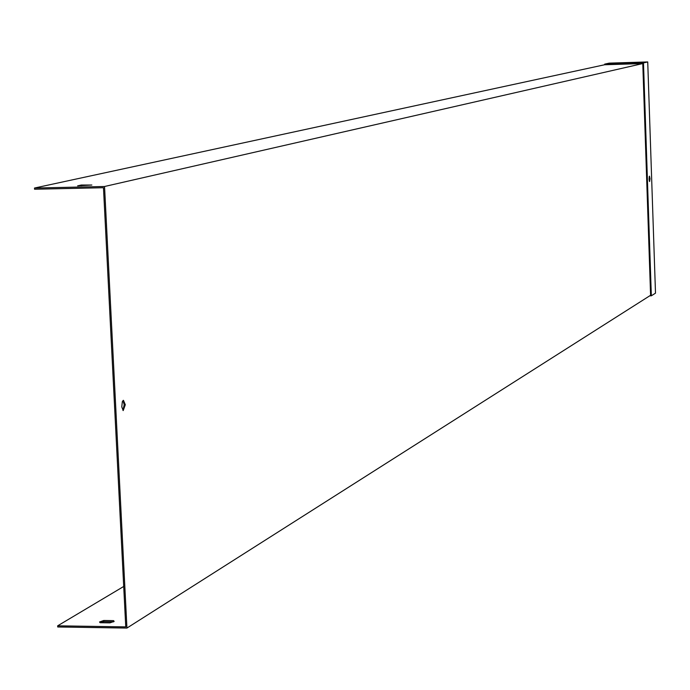 <?xml version="1.0" encoding="UTF-8"?>
<svg xmlns="http://www.w3.org/2000/svg" width="690" height="690" viewBox="0 0 690 690"><rect width="100%" height="100%" fill="white"/><g stroke="black" fill="none" stroke-linecap="round" stroke-linejoin="round"><path stroke-width="1.03" d="M113.678 621.819L103.785 621.638L100.067 622.691M57.658 625.821L125.761 626.891L103.474 187.714L34.56 189.233L34.5 188.042L604.613 64.757L642.778 63.566L650.592 295.277L126.934 628.064L57.719 626.977L57.658 625.821L123.708 586.466M103.733 620.491L99.533 621.975L100.119 622.716L109.969 622.863L114.152 621.38L113.548 620.638L103.733 620.491L103.785 621.638M122.975 400.571L124.2 404.72L122.958 410.412M604.613 64.757L604.716 64.11L609.236 63.135L647.729 61.936L655.5 293.155L651.334 295.812L649.721 295.829M77.608 185.851L91.856 185.024L81.334 185.024L77.608 185.851M604.716 64.11L643.485 62.902L642.778 63.566L104.544 186.498L126.934 628.064M34.5 188.042L104.544 186.498M125.313 404.72L123.441 400.321L122.337 401.615L121.785 406.902L123.2 410.585L125.313 404.72M81.377 185.765L81.334 185.024M113.609 621.785L113.548 620.638M649.204 176.744L649.29 180.996M649.057 179.072L649.488 176.157L650.032 178.65L649.609 181.565L649.057 179.072M650.592 295.277L651.334 295.812L643.485 62.902L647.729 61.936M633.342 62.695L626.986 63.092L633.342 62.695"/></g></svg>
